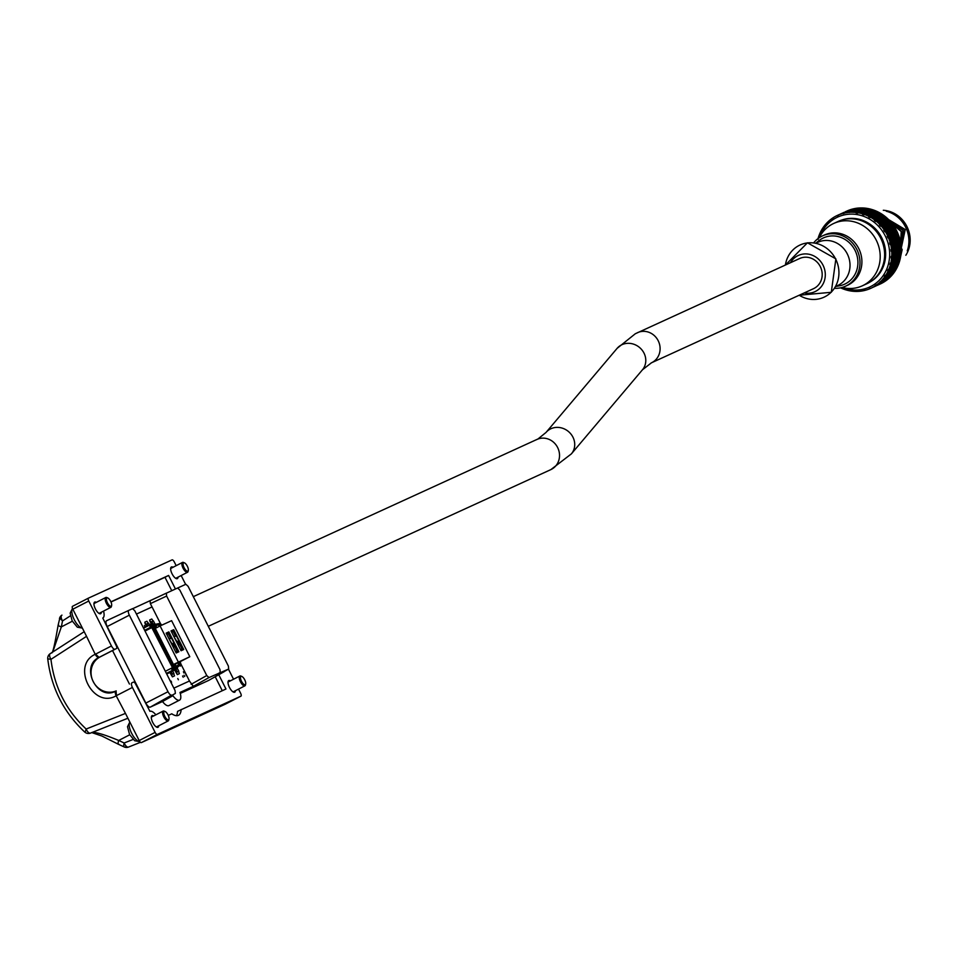 <?xml version="1.0" encoding="UTF-8"?>
<svg xmlns="http://www.w3.org/2000/svg" width="955" height="955" viewBox="0 0 955 955"><rect width="100%" height="100%" fill="white"/><g stroke="black" fill="none" stroke-linecap="round" stroke-linejoin="round"><path stroke-width="1.43" d="M160.595 623.83L152.06 606.938L136.446 614.077M189.472 680.999L173.858 688.149L189.472 680.999L180.686 663.606M144.372 625.477L144.993 626.707M179.707 665.265L180.376 666.101M177.773 678.539L178.382 679.781M170.981 681.046L171.602 682.276L170.981 681.046M185.831 674.493L186.452 675.734L185.831 674.493M182.572 675.997L183.193 677.238M184.04 675.269L184.661 676.498L184.04 675.269M183.408 671.771L184.029 673L183.408 671.771M169.835 672.451L172.425 676.856L174.514 675.889L173.703 673.585M145.124 622.947L146.664 625.991M144.897 623.066L146.437 626.11M174.598 670.004L177.296 674.624L179.385 673.657L178.573 671.365M149.995 620.726L151.475 623.639M149.768 620.834L151.236 623.746L152.955 623.842L174.228 665.957A1.934 1.791 65.4 0 1 174.24 666.865L173.87 666.148M164.606 699.478L175.35 693.426L175.052 690.513L134.739 610.687L132.53 608.657L128.865 610.341A4.608 1.755 62.8 0 0 128.853 610.341A4.608 1.755 62.8 0 0 129.343 615.175L168.008 691.718A4.608 1.755 62.8 0 0 171.673 695.097L164.547 699.502L172.903 695.682A11.066 4.214 62.8 0 0 179.576 700.122A11.066 4.214 62.8 0 0 179.982 692.447L193.316 686.347L189.448 681.011M152.036 606.95L150.365 603.644L150.078 600.743L166.337 593.151L166.624 596.063L206.769 675.543L208.978 677.573L228.687 669.025L222.969 672.248L228.687 669.025L228.4 666.113L188.075 586.286L185.867 584.257L177.785 587.958M132.817 608.633L177.606 588.005L179.803 590.035L219.96 669.515L220.247 672.416L215.842 674.899M179.576 700.122L168.928 705.59A11.066 4.214 -117.2 0 1 162.517 701.531L172.903 695.682M162.517 701.531L150.269 707.13A5.527 2.101 -117.2 0 1 145.852 703.071L107.187 626.54A5.527 2.101 -117.2 0 1 106.614 620.726A5.527 2.101 -117.2 0 1 106.614 620.714L128.853 610.341L106.614 620.726M224.509 671.377A4.859 1.85 -117.2 0 1 224.21 671.675A4.859 1.85 -117.2 0 1 224.162 671.699L222.969 672.248M208.668 680.402A5.527 2.101 -117.2 0 1 208.608 680.438A5.527 2.101 -117.2 0 1 208.548 680.473L180.268 693.414M85.246 732.043L86.141 729.035A5.527 2.543 -111.7 0 0 90.498 733.094L127.91 718.232L90.546 733.082A5.527 2.543 -111.7 0 1 90.498 733.094A5.527 5.527 0 0 1 84.72 732.043C63.567 712.191 51.236 687.803 47.75 658.855L50.949 659.344C54.28 686.908 66.014 710.138 86.141 729.035L125.475 713.409L116.176 695.777A4.429 2.041 -117.3 0 1 115.997 690.978A4.429 2.041 -117.3 0 1 116.033 690.966C97.446 701.782 79.504 666.256 99.069 657.386L95.536 654.139L111.46 645.962A4.429 1.683 62.8 0 0 114.994 649.209L112.869 650.379A2.769 1.05 -117.2 0 1 112.869 650.379A2.769 1.05 -117.2 0 1 112.881 650.379L100.215 656.861A18.814 17.393 -114.6 0 0 92.898 680.927A18.814 17.393 -114.6 0 0 115.937 691.014M171.745 590.679L164.988 577.298L110.971 602.008M222.276 690.716L215.209 676.737M176.4 715.689A24.066 9.168 62.8 0 0 177.535 711.38L225.977 689.021L218.767 674.731M129.45 684.067L112.523 650.546M112.881 650.379L116.51 648.517A2.769 1.05 62.8 0 0 116.51 648.517A2.769 1.05 62.8 0 0 116.2 645.616L102.782 618.016A11.341 4.321 62.8 0 0 102.842 617.981A11.341 4.321 62.8 0 0 103.546 611.093M155.856 714.817A11.341 4.321 62.8 0 0 149.923 711.344L135.658 684.126A2.769 1.05 62.8 0 0 133.449 682.097L131.957 682.789A4.429 1.683 62.8 0 0 131.933 682.801A4.429 1.683 62.8 0 0 132.411 687.433L116.486 695.61L116.033 690.966M168.271 715.414L171.793 713.803A24.066 9.168 62.8 0 0 178.49 715.295A24.066 9.168 62.8 0 0 181.152 709.517M175.445 588.984L168.605 575.447L110.899 601.841M111.46 645.962L88.767 601.017L72.831 609.206L86.547 636.34L50.949 659.344A5.527 2.531 -122.9 0 1 50.245 653.626L50.245 653.626A5.527 2.531 -122.9 0 1 50.376 653.554L84.195 631.697L50.245 653.626A5.527 5.527 0 0 0 47.75 658.855M176.174 565.658L174.276 561.91A2.769 1.05 62.8 0 0 172.079 559.881L88.481 598.117A2.769 1.05 62.8 0 0 88.457 598.128A2.769 1.05 62.8 0 0 88.767 601.017M181.163 575.531L185.628 584.376M228.46 669.157L233.545 679.232M238.535 689.104L240.624 693.258A2.769 1.05 62.8 0 1 240.935 696.159L224.998 704.336A2.769 1.05 -117.2 0 1 224.998 704.336A2.769 1.05 -117.2 0 1 224.986 704.336L141.388 742.584A2.769 1.05 -117.2 0 1 139.179 740.555L155.116 732.378A2.769 1.05 62.8 0 0 157.324 734.407L240.923 696.159A2.769 1.05 62.8 0 0 240.935 696.159M155.116 732.378L132.411 687.433M158.745 725.788A6.542 2.483 -117.2 0 1 158.005 727.292A6.542 2.483 -117.2 0 1 152.764 722.505A6.542 2.483 -117.2 0 1 152.036 715.665A6.542 2.483 -117.2 0 1 153.683 715.94M101.373 612.215A6.542 2.483 -117.2 0 1 100.633 613.719A6.542 2.483 -117.2 0 1 95.405 608.932A6.542 2.483 -117.2 0 1 94.664 602.092A6.542 2.483 -117.2 0 1 96.312 602.366M235.431 690.704A6.542 2.483 -117.2 0 1 234.703 692.208A6.542 2.483 -117.2 0 1 229.463 687.421A6.542 2.483 -117.2 0 1 228.722 680.581A6.542 2.483 -117.2 0 1 230.382 680.855M178.06 577.13A6.542 2.483 -117.2 0 1 177.332 578.635A6.542 2.483 -117.2 0 1 172.091 573.848A6.542 2.483 -117.2 0 1 171.363 567.007A6.542 2.483 -117.2 0 1 173.01 567.282M125.475 713.409L139.179 740.555M61.669 615.33A5.527 5.121 -114.6 0 0 59.819 618.148L58.183 624.892A5.527 1.564 9.5 0 0 61.335 626.886L62.529 620.917A5.527 2.531 -122.9 0 1 61.836 615.199A5.527 2.531 -122.9 0 1 61.956 615.127L61.836 615.199A5.527 5.527 0 0 0 59.449 618.589M59.819 618.148L62.529 620.917L70.372 615.856M58.542 624.451A5.527 1.564 9.5 0 0 58.183 624.892C54.889 644.052 52.728 653.411 51.666 652.957M52.764 651.99L61.335 626.886L72.341 621.216M119.1 744.339A5.527 1.695 -63.5 0 1 118.539 744.339L124.341 747.013A5.527 5.527 0 0 0 128.543 747.049L140.504 742.298L128.543 747.049A5.527 2.543 -111.7 0 1 128.543 747.049A5.527 2.543 -111.7 0 1 124.186 742.99A5.527 1.815 112.9 0 0 124.341 747.013A5.527 1.815 112.9 0 0 124.902 747.001A5.527 5.121 -114.6 0 0 128.471 747.073M91.776 732.592L101.887 736.019L118.539 744.339A5.527 1.695 -63.5 0 1 118.707 740.459C104.023 734.371 94.987 731.745 91.608 732.592M116.176 695.777C93.077 709.302 70.837 665.253 95.225 654.294A4.429 2.041 62.7 0 0 99.069 657.386L100.215 656.861M95.225 654.294L86.547 636.34M116.188 690.883L115.4 691.265M72.831 609.206A2.769 1.05 -117.2 0 1 72.532 606.306A2.769 1.05 -117.2 0 1 72.544 606.294L88.445 598.128L72.532 606.306M168.605 575.447L164.988 577.298M164.69 711.415A5.527 2.101 62.8 0 0 164.153 711.117A5.527 2.101 62.8 0 0 163.186 711.057A5.527 2.101 -117.2 0 0 163.794 716.918A5.527 2.101 -117.2 0 0 168.175 720.941A5.527 2.101 62.8 0 0 168.211 720.918A5.527 2.101 62.8 0 0 168.76 720.082A5.527 2.101 62.8 0 0 168.832 719.485M163.162 711.081A5.527 2.101 -117.2 0 1 163.186 711.057L151.332 717.145M165.131 711.523A4.644 1.767 62.8 0 1 167.984 714.817A4.644 1.767 62.8 0 1 168.999 719.055A4.644 1.767 62.8 0 1 168.51 719.772A4.644 1.767 -117.2 0 1 164.797 716.357A4.644 1.767 -117.2 0 1 164.32 711.475A4.644 1.767 62.8 0 1 165.131 711.523L164.153 711.117M93.96 603.572L105.79 597.508A5.527 2.101 -117.2 0 0 106.423 603.345A5.527 2.101 -117.2 0 0 110.804 607.368A5.527 2.101 62.8 0 0 110.84 607.344A5.527 2.101 62.8 0 0 111.389 606.52A5.527 2.101 62.8 0 0 111.46 605.912M107.318 597.842A5.527 2.101 62.8 0 0 106.781 597.543A5.527 2.101 62.8 0 0 105.826 597.484A5.527 2.101 -117.2 0 0 105.79 597.508M107.76 597.949A4.644 1.767 62.8 0 1 110.613 601.244A4.644 1.767 62.8 0 1 111.628 605.482A4.644 1.767 62.8 0 1 111.138 606.198A4.644 1.767 -117.2 0 1 107.438 602.784A4.644 1.767 -117.2 0 1 106.948 597.902A4.644 1.767 62.8 0 1 107.76 597.949L106.781 597.543M228.018 682.073L239.848 675.997A5.527 2.101 -117.2 0 0 240.481 681.834A5.527 2.101 -117.2 0 0 244.874 685.857A5.527 2.101 62.8 0 0 244.91 685.833A5.527 2.101 62.8 0 0 245.459 685.01A5.527 2.101 62.8 0 0 245.519 684.401M241.376 676.331A5.527 2.101 62.8 0 0 240.851 676.033A5.527 2.101 62.8 0 0 239.884 675.973A5.527 2.101 -117.2 0 0 239.848 675.997M241.818 676.438A4.644 1.767 62.8 0 1 244.683 679.733A4.644 1.767 62.8 0 1 245.686 683.983A4.644 1.767 62.8 0 1 245.208 684.687A4.644 1.767 -117.2 0 1 241.496 681.273A4.644 1.767 -117.2 0 1 241.006 676.391A4.644 1.767 62.8 0 1 241.818 676.438L240.851 676.033M170.659 568.5L182.477 562.423A5.527 2.101 -117.2 0 0 183.109 568.261A5.527 2.101 -117.2 0 0 187.502 572.284A5.527 2.101 62.8 0 0 187.538 572.26A5.527 2.101 62.8 0 0 188.087 571.436A5.527 2.101 62.8 0 0 188.159 570.827M184.017 562.758A5.527 2.101 62.8 0 0 183.479 562.459A5.527 2.101 62.8 0 0 182.512 562.4A5.527 2.101 -117.2 0 0 182.477 562.423M184.446 562.865A4.644 1.767 62.8 0 1 187.311 566.16A4.644 1.767 62.8 0 1 188.314 570.41A4.644 1.767 62.8 0 1 187.837 571.114A4.644 1.767 -117.2 0 1 184.124 567.712A4.644 1.767 -117.2 0 1 183.647 562.817A4.644 1.767 62.8 0 1 184.446 562.865L183.479 562.459M171.59 682.288L170.957 681.058M186.44 675.734L185.807 674.505M184.649 676.498L184.017 675.28M184.017 673.012L183.384 671.783M144.659 630.336L151.773 626.695L144.647 630.312M145.029 631.064L151.785 627.602L172.103 666.936L172.473 667.676L165.346 671.293M174.24 666.865L175.553 668.584L172.664 670.529L171.136 668.321M173.058 669.718L172.115 667.843M166.421 673.418L172.21 670.446M153.552 625.907L153.898 625.716A1.934 1.791 65.4 0 0 154.555 625.704L157.909 625.048A1.11 1.027 -114.6 0 1 159.055 625.656L159.39 626.301M150.15 624.307L151.917 624.009M143.322 627.698L150.078 624.284L151.129 624.677L150.46 624.976L151.403 626.862M151.129 624.677L152.955 623.842M151.773 626.695L151.785 627.602M151.463 625.621L173.165 668.572L174.55 667.939L152.848 624.988L151.463 625.621M166.731 674.039L175.338 669.622L175.553 668.584M175.338 669.622L166.671 673.92M166.695 673.955L169.25 672.714L166.719 674.003M150.436 627.34L149.362 625.215L150.46 624.976M143.572 628.187L149.362 625.215M147.106 625.764L146.282 624.152L148.503 623.102L149.565 624.809M174.55 667.939L172.867 667.999M152.848 624.988L152.322 625.549L173.774 668.023M152.322 625.549L151.809 626.301M170.074 672.332L172.652 676.737L174.288 676.009M171.196 671.759L172.413 674.17L171.733 674.516L170.503 672.105M171.733 674.516L173.941 673.466L172.688 670.983M173.524 664.573L174.061 665.528A1.934 1.791 65.4 0 1 174.228 665.945M173.571 664.549L175.111 663.856L175.601 664.823A1.934 1.791 65.4 0 1 175.254 667.103L174.944 667.39M172.413 674.17L173.941 673.466M175.231 664.095L177.857 662.854M173.476 664.465L189.806 656.718L171.602 620.666L160.094 625.931L178.299 661.982M180.029 661.743L189.806 656.718M175.171 667.843A1.934 1.791 65.4 0 1 175.565 667.294L178.06 664.943A1.11 1.027 -114.6 0 0 178.251 663.641L177.761 662.675L178.442 662.328L179.982 661.624L180.471 662.591A1.934 1.791 65.4 0 1 180.125 664.871L177.63 667.223A1.11 1.027 -114.6 0 0 177.439 668.524L178.812 671.234L178.131 671.592L176.591 672.284L175.266 669.658M155.259 628.414L160.094 625.931L159.748 625.31L161.276 624.606L161.598 625.25M173.213 643.384L177.117 651.107L178.872 651.752L176.186 652.981L166.158 633.129L168.844 631.9L168.331 633.714L166.815 634.418M178.872 651.752L168.844 631.9M178.084 641.151L181.987 648.875L183.742 649.519L181.056 650.749L171.029 630.897L173.715 629.679L173.201 631.494L171.685 632.186M183.742 649.519L173.715 629.679M170.694 638.406L168.331 633.714M177.117 651.107L175.589 651.799M173.321 647.299L174.55 646.738L172.927 643.527M170.408 638.537L169.083 638.907M170.312 638.346L169.107 638.967M169.19 639.122L172.055 643.861L173.977 642.99L171.482 638.047L169.56 638.931M171.721 644.148L173.977 642.99M175.565 636.185L173.201 631.494M181.987 648.875L180.459 649.567M178.191 645.079L179.421 644.518L177.797 641.294M175.278 636.317L173.953 636.687M175.183 636.114L173.977 636.734M174.061 636.889L176.926 641.641L178.848 640.757L176.353 635.827L174.431 636.699M176.591 641.915L178.848 640.757M146.963 623.794L147.786 625.418M154.626 627.16A1.934 1.791 65.4 0 1 154.877 627.53L155.307 628.39M148.252 623.209L146.891 621.227L144.802 622.194M153.564 625.931L154.388 625.776A1.934 1.791 65.4 0 1 156.405 626.838L156.811 627.626M151.917 623.436L151.153 621.92L151.833 621.574L153.206 624.284A1.11 1.027 -114.6 0 0 154.364 624.892L157.718 624.248A1.934 1.791 65.4 0 1 159.748 625.31M153.122 620.989L151.761 618.995L149.672 619.974M151.833 621.574L153.373 620.869L154.746 623.591A1.11 1.027 -114.6 0 0 155.904 624.2L159.258 623.543A1.934 1.791 65.4 0 1 161.276 624.606M178.442 662.328L178.931 663.295A1.934 1.791 65.4 0 1 178.597 665.575L176.102 667.927A1.11 1.027 -114.6 0 0 175.911 669.228L177.284 671.938L176.591 672.284M176.209 666.686L175.816 665.91M174.825 669.885L177.523 674.516L179.146 673.776M177.284 671.938L178.812 671.234M799.132 258.757A16.593 15.352 65.4 0 1 799.717 258.483A16.593 15.352 65.4 0 1 820.429 266.875A16.593 15.352 65.4 0 1 814.102 288.386A16.593 15.352 65.4 0 1 813.529 288.673A16.593 15.352 65.4 0 1 812.932 288.923M856.993 290.917L858.76 291.144M818.16 239.371L818.089 238.344A40.11 37.09 65.4 0 1 819.342 234.691L819.844 233.486A40.11 37.09 65.4 0 1 819.951 233.247L820.5 232.077A40.11 37.09 65.4 0 1 822.339 228.746L823.043 227.66A40.11 37.09 65.4 0 1 823.186 227.445L823.926 226.419A40.11 37.09 65.4 0 1 826.314 223.506L827.185 222.587A40.11 37.09 65.4 0 1 827.376 222.396L828.272 221.524A40.11 37.09 65.4 0 1 831.125 219.137L832.151 218.385A40.11 37.09 65.4 0 1 832.366 218.241L833.405 217.561A40.11 37.09 65.4 0 1 836.64 215.746L837.786 215.209A40.11 37.09 65.4 0 1 838.024 215.102L839.17 214.636A40.11 37.09 65.4 0 1 842.692 213.454L843.922 213.144A40.11 37.09 65.4 0 1 844.172 213.084L845.39 212.834A40.11 37.09 65.4 0 1 849.091 212.332L850.356 212.249A40.11 37.09 65.4 0 1 850.619 212.249L851.872 212.225A40.11 37.09 65.4 0 1 855.632 212.416L856.253 213.108L856.922 212.571A40.11 37.09 65.4 0 1 857.172 212.607L857.423 213.263L858.426 212.81A40.11 37.09 65.4 0 1 862.15 213.681L862.652 214.505L863.392 214.075A40.11 37.09 65.4 0 1 863.642 214.159L863.798 214.875L864.86 214.589A40.11 37.09 65.4 0 1 868.405 216.117L868.787 217.048L869.587 216.725A40.11 37.09 65.4 0 1 869.826 216.845L869.862 217.621L870.96 217.489A40.11 37.09 65.4 0 1 874.243 219.638L874.482 220.641L875.317 220.438A40.11 37.09 65.4 0 1 875.532 220.605L875.449 221.393L876.547 221.441A40.11 37.09 65.4 0 1 879.46 224.127L879.543 225.201L880.403 225.117A40.11 37.09 65.4 0 1 880.582 225.32L880.391 226.108L881.465 226.311A40.11 37.09 65.4 0 1 883.912 229.475L883.841 230.561L884.688 230.597A40.11 37.09 65.4 0 1 884.831 230.824L884.533 231.599L885.548 231.958A40.11 37.09 -114.6 0 1 887.171 234.882A40.11 37.09 65.4 0 1 887.47 235.491L887.219 236.565L888.043 236.733A40.11 37.09 65.4 0 1 888.162 236.983L887.732 237.711L888.675 238.213A40.11 37.09 65.4 0 1 890 241.997L889.594 243.048L890.37 243.31A40.11 37.09 65.4 0 1 890.442 243.585L889.917 244.241L890.752 244.874A40.11 37.09 65.4 0 1 891.457 248.813L890.884 249.792L891.6 250.162A40.11 37.09 65.4 0 1 891.636 250.437L891.003 251.022L891.731 251.762A40.11 37.09 65.4 0 1 891.767 255.713L891.051 256.597L891.695 257.062A40.11 37.09 65.4 0 1 891.684 257.325L890.979 257.826L891.552 258.638A40.11 37.09 65.4 0 1 890.943 262.506L890.096 263.27L890.645 263.795A40.11 37.09 65.4 0 1 890.585 264.058L889.821 264.44L890.251 265.311A40.11 37.09 65.4 0 1 888.998 268.964L888.043 269.585L888.496 270.17A40.11 37.09 65.4 0 1 888.389 270.408L887.577 270.683L887.84 271.566A40.11 37.09 65.4 0 1 886.001 274.897L884.963 275.374L885.297 275.983A40.11 37.09 65.4 0 1 885.154 276.198L884.306 276.353L884.414 277.237A40.11 37.09 65.4 0 1 882.026 280.137L881.155 281.068A40.11 37.09 65.4 0 1 880.976 281.248L880.068 282.119A40.11 37.09 65.4 0 1 877.215 284.518L876.189 285.259A40.11 37.09 65.4 0 1 875.974 285.402L874.935 286.094A40.11 37.09 65.4 0 1 871.7 287.909L870.554 288.446A40.11 37.09 65.4 0 1 870.315 288.541L869.169 289.019A40.11 37.09 65.4 0 1 865.648 290.189L864.418 290.511A40.11 37.09 65.4 0 1 864.168 290.559L862.95 290.821A40.11 37.09 65.4 0 1 859.249 291.323L857.984 291.394A40.11 37.09 65.4 0 1 857.721 291.406L856.468 291.43A40.11 37.09 65.4 0 1 852.708 291.239L851.418 291.084A40.11 37.09 65.4 0 1 851.168 291.048L849.914 290.845A40.11 37.09 65.4 0 1 846.202 289.962L844.948 289.58A40.11 37.09 65.4 0 1 844.698 289.496L843.48 289.067A40.11 37.09 65.4 0 1 840.555 287.837M843.361 287.789A38.451 35.55 -114.6 0 0 881.68 277.63A38.451 35.55 -114.6 0 0 885.225 235.849A38.451 35.55 -114.6 0 0 851.12 214.123A38.451 35.55 -114.6 0 0 819.891 236.482M879.77 284.22L881.119 283.599A40.11 37.09 -114.6 0 0 884.306 281.809L885.345 281.128A40.11 37.09 -114.6 0 0 885.607 280.949L886.634 280.209A40.11 37.09 -114.6 0 0 889.451 277.845L890.347 276.974A40.11 37.09 -114.6 0 0 890.561 276.747L891.445 275.816A40.11 37.09 -114.6 0 0 893.796 272.951L894.525 271.924A40.11 37.09 -114.6 0 0 894.704 271.662L895.408 270.575A40.11 37.09 -114.6 0 0 897.223 267.293L897.772 266.135A40.11 37.09 -114.6 0 0 897.903 265.848L898.404 264.631A40.11 37.09 -114.6 0 0 899.634 261.037L899.968 259.784A40.11 37.09 -114.6 0 0 900.052 259.462L900.35 258.172A40.11 37.09 -114.6 0 0 900.947 254.364L901.066 253.063A40.11 37.09 -114.6 0 0 901.09 252.729L901.162 251.392A40.11 37.09 -114.6 0 0 901.126 247.488L901.031 246.163A40.11 37.09 -114.6 0 0 900.995 245.829L900.84 244.48A40.11 37.09 -114.6 0 0 900.159 240.612L899.849 239.311A40.11 37.09 -114.6 0 0 899.765 238.989L899.395 237.676A40.11 37.09 -114.6 0 0 898.082 233.939L897.569 232.71A40.11 37.09 -114.6 0 0 897.425 232.399L896.852 231.158A40.11 37.09 -114.6 0 0 896.566 230.585A40.11 37.09 65.4 0 0 894.954 227.696L894.25 226.55A40.11 37.09 -114.6 0 0 894.059 226.275L893.295 225.141A40.11 37.09 -114.6 0 0 890.884 222.038L890 221.035A40.11 37.09 -114.6 0 0 889.774 220.796L888.83 219.817A40.11 37.09 -114.6 0 0 885.965 217.167L884.951 216.331A40.11 37.09 -114.6 0 0 884.688 216.128L883.614 215.317A40.11 37.09 -114.6 0 0 880.379 213.204L879.245 212.571A40.11 37.09 -114.6 0 0 878.958 212.416L877.776 211.807A40.11 37.09 -114.6 0 0 874.279 210.291L873.073 209.861A40.11 37.09 -114.6 0 0 872.763 209.766L871.509 209.384A40.11 37.09 -114.6 0 0 867.856 208.512L866.603 208.309A40.11 37.09 -114.6 0 0 866.28 208.262L865.003 208.106A40.11 37.09 -114.6 0 0 861.291 207.927L860.037 207.939A40.11 37.09 -114.6 0 0 859.727 207.963L858.45 208.035A40.11 37.09 -114.6 0 0 854.809 208.536L853.591 208.787A40.11 37.09 -114.6 0 0 853.281 208.859L852.051 209.169A40.11 37.09 -114.6 0 0 848.589 210.327L847.443 210.804A40.11 37.09 -114.6 0 0 847.157 210.924L847.145 211.509M897.437 232.578L897.211 235.002L895.623 233.307L895.444 231.05L894.489 230.979M899.395 237.676L898.118 236.064L898.082 233.939M898.118 236.064L897.163 236.398M900.84 244.48L899.885 242.809L900.159 240.612M899.885 242.809L898.87 243M901.162 251.392L900.541 249.709L901.126 247.488M900.541 249.709L899.491 249.744M900.35 258.172L900.947 254.364M900.04 256.549L899.037 256.429M898.404 264.631L899.634 261.037M898.416 263.126L897.509 262.876M894.954 268.892L895.718 269.238L897.223 267.293M895.408 270.575L895.718 269.238M891.457 274.336L893.796 272.951M891.445 275.816L892.018 274.694M886.634 280.209L889.451 277.845M881.119 283.599L884.306 281.809M863.487 290.416L864.705 290.356L863.38 290.284M864.538 290.022L865.397 290.141M874.935 286.094L871.7 287.909M880.068 282.119L877.215 284.518M884.414 277.237L882.026 280.137M890.024 267.352L890.323 269.37L886.001 274.897M890.251 265.311L888.998 268.964M891.552 258.638L891.97 260.238L890.943 262.506M891.731 251.762L892.459 253.397L891.767 255.713M891.707 247.25L893.45 249.362L892.865 251.869L891.636 250.437M890.752 244.874L891.815 246.497L891.457 248.813M888.675 238.213L890.036 239.753L890 241.997M885.548 231.958L887.195 233.366L887.47 235.491M849.652 210.219L848.589 210.327M852.051 209.169L849.628 210.005M858.45 208.035L854.809 208.536M862.341 208.966L861.291 207.927M865.003 208.106L862.461 208.262M868.728 210.016L869.002 209.193L867.856 208.512M871.509 209.384L869.002 209.193M874.911 212.165L875.365 211.294L874.279 210.291M877.776 211.807L875.365 211.294M883.614 215.317L880.379 213.204M881.334 214.505L880.737 215.353M888.83 219.817L886.753 218.731L885.965 217.167M886.753 218.731L886.013 219.483M893.295 225.141L891.445 223.84L890.884 222.038M891.445 223.84L890.609 224.473M894.381 230.155L895.277 229.678L894.954 227.696M896.852 231.158L895.277 229.678M895.444 231.05L897.103 232.722M896.626 235.754L897.211 235.002M895.623 233.307L894.716 233.712L894.799 236.052L893.212 234.381L893.021 232.065L894.716 233.712M894.763 234.572L897.211 236.458L897.139 238.822L895.718 237.079L895.695 234.727M896.47 239.538L897.139 238.822M897.951 239.896L898.082 237.532L899.419 239.323L899.192 241.699L897.951 239.896L896.948 240.171M897.199 237.294L898.082 237.532M898.452 242.343L899.192 241.699M896.972 241.09L898.989 243.203L898.583 245.638L897.497 243.823L897.807 241.388M898.583 245.638L897.772 246.223M899.168 246.748L899.646 244.313L900.625 246.163L900.052 248.575L899.168 246.748L898.118 246.868M898.87 243.955L899.646 244.313M899.204 249.088L900.052 248.575M898.106 247.846L899.646 250.103L898.882 252.538L898.166 250.723L898.822 248.252M897.987 252.968L898.882 252.538M899.264 253.648L900.076 251.225L900.696 253.063L899.789 255.451L899.264 253.648L898.213 253.6M899.443 250.783L900.076 251.225M898.87 255.785L899.789 255.451M898.118 254.675L899.156 256.943L898.046 259.33L897.676 257.564L898.691 255.14M897.103 259.569L898.046 259.33M897.211 260.19L898.201 260.381L899.371 258.029L899.634 259.796L898.38 262.088L898.201 260.381M897.461 262.243L898.38 262.088M897.425 261.825L897.533 263.52L896.088 265.776L897.008 261.336M896.088 265.776L895.193 265.848M895.181 266.445L896.041 266.755L897.533 264.535L897.449 266.159L895.038 268.295M895.874 268.307L896.041 266.755M894.787 267.651L894.835 269.632L893.068 271.709L895.062 268.104M892.292 271.626L893.068 271.709M892.83 272.557L894.644 270.54L892.364 273.906L892.83 272.557L892.149 272.199M891.516 273.416L892.364 273.906M891.672 273.787L889.093 276.938L891.672 273.787M888.389 276.735L889.093 276.938M888.222 277.296L890.669 275.529M890.764 275.852L888.687 277.642M887.35 278.705L884.27 281.307L887.935 278.717M883.709 281.832L886.025 280.328L883.494 281.594M882.241 282.596L878.743 284.685L882.241 282.716M876.929 285.438L878.564 284.781M878.075 284.996L880.582 283.766M869.742 288.72L870.841 288.303L869.444 288.47M873.407 287.049L872.56 287.527M874.828 286.178L873.837 286.834M873.921 286.894L874.947 286.309M878.827 283.42L875.067 285.593M875.556 285.891L878.851 283.611M880.271 282.62L882.539 280.913L879.448 283.516L879.925 282.322M885.918 277.666L885.392 279.135L882.539 280.913M883.482 278.824L882.957 280.257L880.092 281.749M880.749 282.012L883.59 279.135M884.843 277.965L886.849 275.995L884.27 279.147L884.27 277.607M884.27 279.147L883.518 278.92M887.255 273.405L887.111 275.183L884.39 277.034M885.178 277.201L890.239 270.301L888.246 273.918M887.768 272.163L888.544 272.509M888.687 271.602L890.358 267.818M890.311 266.147L891.242 266.397L892.615 264.022L892.734 265.669L891.266 267.985L890.358 268.045M891.266 267.985L891.242 266.397M891.707 260.834L892.483 262.995L890.263 265.538M891.182 265.383L892.197 261.312M892.865 259.82L893.88 257.337L894.346 259.091L893.212 261.527L892.865 259.82L891.839 259.7M893.212 261.527L892.28 261.777M892.591 258.733L892.089 257.002L892.901 254.507L893.534 256.262L891.672 259.08M892.901 254.507L892.268 254.066M892.292 253.015L893.355 252.98L894.011 250.461L894.835 252.239L893.152 255.176M894.059 254.746L893.355 252.98M894.011 250.461L893.295 250.055M892.018 252.383L892.865 251.869M892.018 250.103L892.471 247.608M892.698 246.08L892.997 243.585L894.167 245.351L893.749 247.846L892.698 246.08L891.672 246.283M893.749 247.846L892.949 248.431M892.997 243.585L892.161 243.286M892.233 242.522L891.994 244.981L890.8 243.25L890.908 240.815L892.233 242.522M891.266 245.638L891.994 244.981M890.036 240.576L890.908 240.815M890.92 239.335L890.872 236.936L892.388 238.607L892.316 241.03L890.92 239.335L889.965 239.681M892.316 241.03L891.648 241.746M890.872 236.936L889.953 236.78M889.905 235.933L890.012 238.296L888.496 236.661L888.257 234.345L889.905 235.933M889.427 239.048L890.012 238.296M887.314 234.262L888.257 234.345M888.078 232.948L887.708 230.704L889.535 232.22L889.797 234.512L888.078 232.948L887.207 233.426M889.797 234.512L889.284 235.312M886.741 230.716L887.708 230.704M884.616 228.388L886.55 229.797L886.98 231.993L885.154 230.525L884.616 228.388L883.65 228.484M886.55 232.805L886.98 231.993M881.465 226.311L883.363 227.529L883.912 229.475M880.403 225.117L880.08 223.124L882.265 224.306L882.969 226.287L880.88 225.022M876.547 221.441L878.672 222.419L879.46 224.127M870.96 217.489L873.264 218.206L874.243 219.638M864.86 214.589L868.405 216.117M858.426 212.81L862.15 213.681M851.872 212.225L855.632 212.416M845.39 212.834L849.091 212.332M839.17 214.636L842.692 213.454M837.786 215.209L840.866 213.956M845.402 211.795L848.052 210.673M845.629 211.628L848.004 210.625M846.046 211.616L849.878 210.184L846.058 211.461M851.55 210.04L850.344 209.849L854.259 208.93L851.526 209.67M852.266 209.623L856.277 209.073L852.123 210.16M856.277 209.073L860.753 208.429L856.719 208.596M857.912 209.408L857.972 208.787M858.414 209.67L858.748 208.966L862.831 209.169L858.748 208.966M864.335 209.897L864.526 209.109L863.26 208.56L867.307 209.121L864.526 209.109M862.866 209.229L863.26 208.56M865.302 209.515L869.337 210.458L865.302 209.515L864.836 210.172M870.638 211.497L870.996 210.625L869.778 209.706L869.217 210.363M869.778 209.706L872.524 209.993L873.718 211.007L870.996 210.625M871.079 211.891L871.736 211.246L874.446 211.7L875.592 212.893L871.736 211.246M875.675 213.538L875.592 212.893M876.666 214.159L877.191 213.287L876.081 212.022L878.707 212.667L879.782 214.004L877.191 213.287M875.341 212.619L876.081 212.022M879.806 214.708L879.782 214.004M877.86 214.111L880.426 214.899L881.417 216.427L878.898 215.555L877.86 214.111L877.048 214.648M881.381 217.167L881.417 216.427M882.909 217.012L881.966 215.436L884.426 216.403L885.321 218.05L882.909 217.012L882.229 217.824M881.083 215.902L881.966 215.436M885.213 218.826L885.321 218.05M882.551 218.409L885.846 219.125L886.634 220.939L884.33 219.769L883.471 218.026M886.455 221.739L886.634 220.939M887.995 221.691L887.255 219.841L889.487 221.083L890.167 222.993L887.995 221.691L887.195 222.396M886.3 220.128L887.255 219.841M889.905 223.816L890.167 222.993M887.434 223.076L890.538 224.234L891.075 226.287L889.033 224.867L888.413 222.873M890.74 227.111L891.075 226.287M892.28 227.171L891.791 225.105L893.761 226.586L894.167 228.699L892.28 227.171L891.397 227.744M890.812 225.201L891.791 225.105M894.167 228.699L893.749 229.522M891.552 228.52L894.369 230.071L894.62 232.304L892.865 230.692L892.531 228.496M894.107 233.104L894.62 232.304M892.865 230.692L891.958 231.182M892.066 232.005L893.021 232.065M894.214 236.816L894.799 236.052M894.751 237.425L895.718 237.079M895.683 238.535L897.043 240.302L896.793 242.737L895.539 240.958L895.683 238.535L894.787 238.308M896.053 243.394L896.793 242.737M896.459 244.026L897.497 243.823M897.258 245.328L898.273 247.142L897.676 249.625L896.769 247.811L897.258 245.328L896.47 244.969M897.676 249.625L896.805 250.138M898.166 250.723L897.091 250.759M897.055 251.786L898.357 254.042L897.402 256.501L896.852 254.71L897.7 252.227M896.47 256.835L897.402 256.501M897.676 257.564L896.638 257.444M896.506 258.554L897.306 260.775L896.005 263.138L895.802 261.443L897.008 259.032M895.074 263.293L896.005 263.138M895.122 263.89L896.065 264.141M895.193 265.538L895.145 267.149L893.51 269.358L894.835 265.072M892.65 269.334L893.51 269.358M893.379 270.265L892.579 269.919M892.089 271.136L891.934 272.963L890 274.968L892.304 271.554M889.26 274.813L890 274.968M888.329 276.568L885.583 279.779L888.437 276.878M884.975 279.779L881.871 282.405L885.583 279.779M883.709 281.367L880.391 283.671L883.685 281.176M878.266 284.817L877.382 285.318M874.589 286.512L875.687 286.07M872.166 287.622L874.971 286.416M873.252 287.18L875.854 285.975M876.344 285.784L879.865 283.79L876.26 285.712M881.262 282.274L877.717 284.614M877.967 284.781L881.298 282.465M883.16 280.889L886.025 277.989M887.267 276.831L889.284 274.861L886.694 278.036L886.682 276.461M886.694 278.036L885.965 277.81M889.666 272.247L889.535 274.049L886.813 275.911M887.577 276.067L889.881 272.653M888.019 274.754L887.326 274.395M890.669 272.796L892.674 269.167L892.471 270.671L889.869 272.7M890.167 271.017L890.955 271.363M892.424 266.182L892.734 268.236L890.227 270.444M891.087 270.468L892.77 266.648M890.347 268.642L891.23 268.94M893.653 265.251L895.026 262.888L895.157 264.559L893.677 266.863L893.653 265.251L892.698 264.989M893.677 266.863L892.77 266.923M894.095 259.665L894.895 261.861L892.65 264.404M893.582 264.249L894.584 260.142M893.391 262.577L892.388 262.386M895.265 258.662L896.291 256.203L896.769 257.981L895.635 260.405L895.265 258.662L894.214 258.554M895.635 260.405L894.692 260.655M894.644 252.896L895.945 255.128L894.047 257.934M894.978 257.599L894.441 255.833L895.289 253.338M894.441 255.833L893.379 255.797M895.742 251.822L896.411 249.315L897.258 251.129L896.47 253.624L895.742 251.822L894.668 251.869M896.47 253.624L895.563 254.054M895.695 248.921L896.411 249.315M895.253 250.735L894.358 248.945L894.835 246.426L895.85 248.228L894.381 251.249M893.295 249.064L894.358 248.945M894.835 246.426L894.059 246.08M896.16 246.724L895.086 244.922L895.396 242.439L896.59 244.229L895.348 247.309M894.035 245.125L895.086 244.922M895.396 242.439L894.56 242.152M894.369 243.847L893.128 242.093L893.259 239.645L894.62 241.376L893.629 244.504M893.259 239.645L892.376 239.419M892.113 242.367L893.128 242.093M894.728 239.908L893.295 238.177L893.271 235.79L894.811 237.497L894.047 240.624M892.328 238.535L893.295 238.177M893.271 235.79L892.34 235.646M889.642 233.104L892.292 234.787L891.791 237.926M892.388 237.162L890.8 235.503L890.609 233.175M889.893 235.909L890.8 235.503M892.197 233.39L890.442 231.802L890.096 229.558L891.958 231.11L891.684 234.19M889.547 232.292L890.442 231.802M890.096 229.558L889.117 229.582M885.965 227.338L888.938 228.663L888.914 231.683M889.332 230.859L887.446 229.367L886.944 227.23M886.586 229.928L887.446 229.367M882.623 225.273L885.703 226.395L885.918 229.319M886.252 228.496L884.246 227.111L883.602 225.07M883.435 227.732L884.246 227.111M882.718 227.111L882.969 226.287M879.137 223.41L880.08 223.124M879.555 222.002L878.66 220.235L880.999 221.285L881.811 223.148L879.555 222.002L878.839 222.754M881.811 223.148L881.632 223.948M877.74 220.617L878.66 220.235M873.932 219.173L877.191 219.626L878.027 222.109M878.134 221.333L875.807 220.342L874.792 218.719M874.135 217.776L873.037 216.319L875.58 217.072L876.595 218.635L874.135 217.776L873.55 218.611M876.595 218.635L876.559 219.375M873.037 216.319L872.237 216.845M868.907 215.305L871.473 215.902L872.595 217.298L868.907 215.305L868.179 215.878M872.619 217.991L872.595 217.298M867.737 215.424L868.155 214.577L866.925 213.454L869.599 213.872L870.853 215.746M870.769 215.102L868.155 214.577M866.925 213.454L866.28 214.075M865.278 213.24L866.531 214.29L862.604 212.989L865.278 213.24M862.055 213.622L862.604 212.989M864.657 213.18L861.804 212.476L861.541 213.275M861.804 212.476L860.491 211.724L863.236 211.783L864.514 212.655M860.025 212.368L860.491 211.724M856.086 211.843L860.121 212.416L856.086 211.843L855.704 212.488M855.155 212.225L853.937 211.174L858.008 211.365L855.262 211.556M858.187 211.747L858.378 210.745L862.461 211.318L858.378 210.745M853.937 211.174L853.627 211.819M852.242 211.413L849.544 211.879L852.242 211.413M849.305 212.499L849.544 211.879M848.732 211.831L851.454 211.282L848.732 212.297M843.17 213.132L847.061 212.225L843.074 213.645M842.453 213.502L845.151 212.488M845.056 212.392L842.417 213.299M837.165 215.89L838.383 215.412M838.454 214.911L839.182 214.565M840.818 213.92L838.299 214.982M833.285 217.752L831.733 219.161M832.772 218.468L831.71 219.029M847.825 211.306L851.836 210.028L847.885 210.96M854.259 209.694L858.33 209.515L853.842 210.184M859.906 210.052L860.025 209.348M860.801 209.634L864.884 210.207L860.801 209.634L860.574 210.637M866.28 211.103L866.567 210.267M867.319 210.78L870.089 211.031L871.294 212.082L867.319 210.78L866.758 211.437M872.476 213.24L872.918 212.356M873.622 213.084L876.284 213.693L877.359 215.078L874.756 214.374L873.622 213.084L872.882 213.681M877.382 215.77L877.359 215.078M878.29 216.415L878.898 215.555M879.519 216.475L882.002 217.418L882.898 219.113L880.474 218.086L879.519 216.475L878.636 216.952M882.802 219.889L882.898 219.113M883.578 220.545L884.33 219.769M884.819 220.868L887.088 222.097L887.756 224.055L885.56 222.766L884.819 220.868L883.853 221.166M887.493 224.879L887.756 224.055M889.033 224.867L888.186 225.511M888.377 226.24L891.361 227.577L891.755 229.761L889.845 228.245L889.368 226.12M891.325 230.573L891.755 229.761M888.974 228.818L889.845 228.245M888.651 227.374L886.61 225.965L885.977 223.948L888.114 225.273L888.305 228.197M885.977 223.948L884.999 224.15M885.763 226.61L886.61 225.965M885.333 225.165L883.16 223.888L882.396 221.978L884.652 223.184L885.07 225.989M882.372 224.592L883.16 223.888M882.396 221.978L881.441 222.276M885.094 221.536L884.199 222.061L881.907 220.868L881.035 219.101L883.411 220.175L884.032 222.837M881.167 221.644L881.907 220.868M881.035 219.101L880.104 219.495M876.224 218.05L879.567 218.504L880.379 220.999M880.486 220.211L878.087 219.208L877.096 217.585M878.087 219.208L877.418 220.02M878.994 217.525L876.475 216.654L875.413 215.197L877.991 215.961L878.958 218.265M875.878 217.513L876.475 216.654M874.601 215.735L875.413 215.197M874.935 216.188L872.357 215.484L871.211 214.183L873.849 214.78L874.959 216.881M871.211 214.183L870.471 214.78M871.843 216.355L872.357 215.484M871.473 213.634L869.301 212.332L872.011 212.762L873.168 213.992L871.366 214.218M870.053 214.338L870.494 213.454M873.24 214.636L873.168 213.992M869.301 212.332L868.644 212.977M864.347 212.535L867.653 212.129L868.99 213.765M868.871 213.192L864.908 211.879M865.815 213.681L866.173 212.822M866.901 211.556L862.854 210.613L865.648 210.673L867.056 212.07M863.869 212.201L864.144 211.365M862.389 211.27L862.854 210.613M859.691 211.318L859.512 212.082M858.617 210.375L856.301 210.064L859.106 209.766L860.395 210.267L858.664 210.721M857.483 211.151L857.602 210.458M856.301 210.064L855.978 210.757M851.597 211.485L854.618 210.315L856.086 210.924M855.907 210.625L851.836 210.804M853.078 211.592L853.137 210.995M845.414 212.404L849.544 211.306M849.413 211.139L845.473 212.058M847.443 211.294L843.611 212.583L847.539 211.389M840.4 214.027L843.205 212.881M840.364 214.027L842.047 213.263M840.567 214.004L843.158 212.846M855.465 210.506L855.525 209.897M861.888 210.995L862.09 210.207M868.202 212.583L868.561 211.712M874.756 214.374L874.219 215.245M879.794 218.91L880.474 218.086M884.76 223.47L885.56 222.766M892.292 234.787L893.212 234.381M894.525 241.245L895.539 240.958M896.769 247.811L895.695 247.93M896.852 254.71L895.79 254.675M894.799 261.252L895.802 261.443M892.77 267.507L893.653 267.818M890.454 273.631L889.75 273.261M907.25 250.855A29.319 27.11 -114.6 0 0 905.519 226.992A29.319 27.11 -114.6 0 0 886.264 211.234M896.912 231.635L897.199 232.232M897.533 232.984L897.807 233.629M883.16 215.006L902.177 249.637L900.696 256.274M897.258 266.911L905.233 229.534L871.652 209.479M897.867 265.49L903.299 230.37L873.288 210.112M899.276 262.231L901.448 231.42L877.132 211.497M901.198 249.685L901.938 249.744L883.769 215.532M902.177 249.637L900.863 255.081M877.693 211.771L901.222 231.564L899.431 261.706M873.383 210.219L903.06 230.501L897.843 265.371M871.748 209.551L904.994 229.654L897.27 266.827M905.841 255.272A28.638 26.477 -114.6 0 0 906.868 226.407A28.638 26.477 -114.6 0 0 883.303 210.267M841.761 220.056A34.165 31.587 65.4 0 1 881.704 237.664A34.165 31.587 65.4 0 1 870.101 281.988M819.259 237.7A34.308 31.718 65.4 0 1 833.763 223.434L838.18 221.417A34.308 31.718 65.4 0 1 880.665 238.129A34.308 31.718 65.4 0 1 866.71 283.814L862.305 285.832A34.308 31.718 65.4 0 1 842.035 287.479M833.763 223.434A34.308 31.718 65.4 0 1 876.248 240.147A34.308 31.718 65.4 0 1 862.305 285.832M813.72 242.797A27.659 25.582 65.4 0 1 822.53 235.873L824.452 235.002A27.659 25.582 65.4 0 1 858.712 248.479A27.659 25.582 65.4 0 1 847.467 285.318L845.545 286.19A27.659 25.582 65.4 0 1 834.551 288.326M822.53 235.873A27.659 25.582 65.4 0 1 856.79 249.351A27.659 25.582 65.4 0 1 845.545 286.19M835.649 286.536L839.648 285.772A25.451 23.529 -114.6 0 0 854.976 250.282A25.451 23.529 -114.6 0 0 818.996 240.624L815.797 243.143M835.709 286.428L837.607 285.569A23.791 22.001 -114.6 0 0 847.276 253.887A23.791 22.001 -114.6 0 0 817.814 242.295L815.916 243.167M790.454 262.721A19.924 18.42 65.4 0 1 806.844 253.958A19.924 18.42 65.4 0 1 823.007 265.168A19.924 18.42 65.4 0 1 822.064 285.593A19.924 18.42 65.4 0 1 804.265 292.91M150.365 603.644L166.624 596.063M206.769 675.543L191.119 684.317M150.269 707.13L171.673 695.097M208.978 677.573L193.316 686.347M224.162 671.699L208.548 680.473M129.343 615.175L107.187 626.54M168.008 691.718L145.852 703.071M99.225 657.303L114.994 649.209M141.388 742.584L157.324 734.407M240.923 696.159L224.986 704.336M133.103 739.445L124.186 742.99L118.707 740.459L129.713 734.789M82.321 627.972A11.066 4.214 -117.2 0 1 74.239 619.652A11.066 4.214 -117.2 0 1 72.532 608.502M139.8 741.546A11.066 4.214 -117.2 0 1 131.683 733.38A11.066 4.214 -117.2 0 1 129.868 722.111M174.061 665.528L175.601 664.823M154.877 627.53L156.405 626.838M153.648 626.11L154.388 625.776M157.718 624.248L159.258 623.543M154.364 624.892L155.904 624.2M153.206 624.284L154.746 623.591M175.911 669.228L177.439 668.524M176.102 667.927L177.63 667.223M178.597 665.575L180.125 664.871M178.931 663.295L180.471 662.591M536.483 439.706A16.593 15.352 65.4 0 1 537.056 439.419A16.593 15.352 65.4 0 1 557.768 447.811A16.593 15.352 65.4 0 1 551.441 469.323A16.593 15.352 65.4 0 1 550.868 469.609A16.593 15.352 65.4 0 1 550.271 469.86M546.033 432.436A16.593 15.161 40.2 0 1 550.343 429.022A16.593 15.161 40.2 0 1 570.636 433.701A16.593 15.161 40.2 0 1 571.388 453.864L642.452 369.8A16.593 15.161 40.2 0 0 641.7 349.637A16.593 15.161 40.2 0 0 621.407 344.958A16.593 15.161 40.2 0 0 617.097 348.372L546.033 432.436L538.011 438.954L193.316 596.66M637.045 332.913A16.593 15.352 65.4 0 1 637.63 332.627A16.593 15.352 65.4 0 1 658.341 341.019A16.593 15.352 65.4 0 1 652.014 362.53A16.593 15.352 65.4 0 1 651.429 362.816A16.593 15.352 65.4 0 1 651.167 362.936M887.076 277.272L886.467 277.01M890.072 271.674L890.872 271.889M893.677 265.836L892.698 265.741M895.408 259.294L894.214 259.39M896.017 252.478L894.668 252.8M895.48 245.578L894.19 246.139M893.82 238.798L892.746 239.502M891.087 232.375L890.239 233.151M888.628 227.23L889.547 226.872M887.362 226.466L886.753 227.242M882.742 221.274L882.36 221.99M877.394 216.964L877.168 217.609M860.944 210.625L861.267 209.825M867.773 211.103L867.188 212.082M873.228 214.493L874.04 213.526M879.865 217.048L878.982 217.8M892.173 233.08L893.104 232.889M894.751 239.43L895.635 239.407M897.091 246.211L896.279 246.104M896.709 252.896L897.413 253.123M799.204 295.226A28.722 26.549 -114.6 0 0 831.113 292.254A28.722 26.549 -114.6 0 0 835.625 258.984A28.722 26.549 -114.6 0 0 807.381 242.94A28.722 26.549 -114.6 0 0 785.392 265.036L807.464 242.797L835.876 258.877L831.28 292.29L799.192 295.226M72.496 608.419L70.145 613.146L72.186 620.917L77.307 627.172L82.381 628.104M129.82 722.028L127.504 726.719L129.558 734.49L134.679 740.746L139.86 741.641M156.381 726.994L168.211 720.918M168.999 719.055L168.76 720.082M99.01 613.42L110.84 607.344M111.628 605.482L111.389 606.52M233.08 691.909L244.91 685.833M245.686 683.983L245.459 685.01M175.708 578.336L187.538 572.26M188.314 570.41L188.087 571.436M224.21 671.675L208.608 680.438M208.286 626.313L550.868 469.609L571.388 453.864M799.717 258.483L635.314 333.749L617.097 348.372M813.529 288.673L651.429 362.816L642.452 369.8M879.71 284.256L878.576 284.769M846.333 211.294L845.187 211.819M844.005 212.356L842.764 212.929"/></g></svg>
